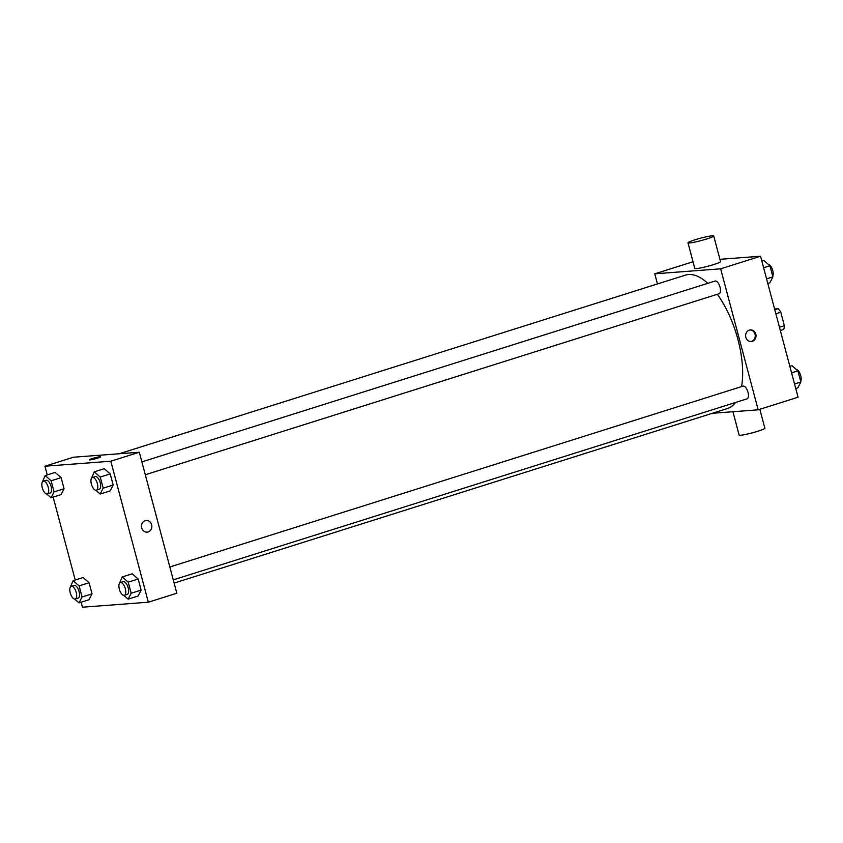 <?xml version="1.0" encoding="UTF-8"?>
<svg xmlns="http://www.w3.org/2000/svg" width="843" height="843" viewBox="0 0 843 843"><rect width="100%" height="100%" fill="white"/><g stroke="black" fill="none" stroke-linecap="round" stroke-linejoin="round"><path stroke-width="1.26" d="M774.58 308.949L778.1 308.686A12.898 5.69 -107.5 0 1 780.787 312.216L784.38 325.714A12.898 5.69 -107.5 0 1 783.642 329.508L780.323 330.551M779.448 327.263L784.38 325.714M775.866 313.775L780.787 312.216M774.78 309.729L778.1 308.686M719.933 259.307L760.555 256.23L798.068 397.222L758.173 409.814L712.356 413.281M657.477 283.943L654.779 273.817L720.649 268.812L760.555 256.23M720.649 268.812L758.173 409.814M752.304 341.32A5.827 5.206 -94.3 0 1 751.25 341.531A5.827 5.206 -94.3 0 1 745.623 336.115A5.827 5.206 -94.3 0 1 750.375 329.908A5.827 5.206 -94.3 0 1 755.929 334.724A5.827 5.206 -94.3 0 1 752.304 341.32M174.122 583.093L727.52 408.507A69.927 30.864 -107.5 0 0 735.496 402.49M741.566 386.6A69.927 30.864 -107.5 0 0 717.34 294.291M707.793 283.332A69.927 30.864 -107.5 0 0 685.433 275.124L119.242 453.755M718.752 293.807A6.66 2.94 -107.5 0 0 719.047 293.743A6.66 2.94 -107.5 0 0 719.848 286.515A6.66 2.94 -107.5 0 0 715.043 281.046L141.877 461.88M746.719 398.908A6.66 2.94 -107.5 0 0 747.014 398.855A6.66 2.94 -107.5 0 0 747.815 391.616A6.66 2.94 -107.5 0 0 743.01 386.147L169.843 566.981M654.779 273.817L693.009 261.752M713.715 235.956L720.533 261.593A13.319 1.233 165.1 0 1 707.983 266.209A13.319 1.233 165.1 0 1 694.79 268.443L687.972 242.805A13.319 1.233 165.1 0 1 697.604 239.012A13.319 1.233 165.1 0 1 712.24 235.787A13.319 1.233 165.1 0 1 713.715 235.956A13.319 1.233 165.1 0 1 701.155 240.571A13.319 1.233 165.1 0 1 687.972 242.805M732.915 411.721L739.132 435.072A13.319 1.233 -14.9 0 0 740.607 435.251A13.319 1.233 -14.9 0 0 755.244 432.027A13.319 1.233 -14.9 0 0 764.875 428.223L759.838 409.287M749.996 329.95A5.827 5.206 -94.3 0 1 755.202 334.998A5.827 5.206 -94.3 0 1 751.545 341.383A5.827 5.206 -94.3 0 1 750.871 341.541M47.25 474.915L44.932 466.221L73.436 457.222L139.306 452.227L176.819 593.219L148.326 602.218L82.445 607.213L81.118 602.218M44.932 466.221L110.812 461.216L139.306 452.227M110.812 461.216L148.326 602.218M146.218 520.51A5.827 5.206 -94.3 0 1 151.782 525.337A5.827 5.206 -94.3 0 1 148.157 531.933A5.827 5.206 -94.3 0 1 147.103 532.133A5.827 5.206 -94.3 0 1 141.476 526.717A5.827 5.206 -94.3 0 1 146.229 520.51A5.827 5.206 -94.3 0 1 151.782 525.337A5.827 5.206 -94.3 0 1 148.157 531.933A5.827 5.206 -94.3 0 1 147.103 532.133M55.143 472.428L61.107 477.633L64.057 488.74L61.044 494.63L64.057 488.74L61.107 477.633L55.143 472.428L45.164 475.568L51.128 480.784L54.089 491.88L51.075 497.77L46.723 493.977M132.214 573.809L138.178 579.015L141.129 590.111L138.115 596.012L141.129 590.111L138.178 579.015L132.214 573.809L122.235 576.949L128.21 582.165L131.16 593.261L128.147 599.152L123.795 595.358M75.217 580.016L53.151 497.117M104.247 468.697L110.212 473.914L113.173 485.01L110.148 490.9L113.173 485.01L110.212 473.914L104.247 468.697L94.268 471.848L100.243 477.054L103.194 488.16L100.18 494.051L95.828 490.257M83.109 577.529L89.073 582.745L92.024 593.841L89.01 599.731L92.024 593.841L89.073 582.745L83.109 577.529L73.13 580.679L79.094 585.885L82.056 596.992L79.042 602.882L74.69 599.078M89.337 459.825A5.827 0.537 165.1 0 1 93.562 458.16A5.827 0.537 165.1 0 1 99.959 456.758A5.827 0.537 165.1 0 1 100.602 456.822A5.827 0.537 165.1 0 1 95.111 458.845A5.827 0.537 165.1 0 1 89.337 459.825A5.827 0.537 165.1 0 1 93.552 458.16A5.827 0.537 165.1 0 1 99.959 456.748A5.827 0.537 165.1 0 1 100.602 456.832M70.285 587.192L73.13 580.679M77.788 598.182A6.66 2.94 -107.5 0 0 78.093 598.13A6.66 2.94 -107.5 0 0 78.884 590.89A6.66 2.94 -107.5 0 0 74.079 585.421L71.233 586.328A6.66 2.94 -107.5 0 0 70.327 593.23A6.66 2.94 -107.5 0 0 74.943 599.088A6.66 2.94 -107.5 0 0 75.238 599.025A6.66 2.94 -107.5 0 0 76.039 591.797A6.66 2.94 -107.5 0 0 71.233 586.328M79.094 585.885L89.073 582.745M82.056 596.992L92.024 593.841M79.042 602.882L89.01 599.731M42.319 482.091L45.164 475.568M49.821 493.081A6.66 2.94 -107.5 0 0 50.127 493.029A6.66 2.94 -107.5 0 0 50.917 485.789A6.66 2.94 -107.5 0 0 46.112 480.32L43.267 481.216A6.66 2.94 -107.5 0 0 42.361 488.129A6.66 2.94 -107.5 0 0 46.976 493.977A6.66 2.94 -107.5 0 0 47.271 493.924A6.66 2.94 -107.5 0 0 48.072 486.685A6.66 2.94 -107.5 0 0 43.267 481.216M51.128 480.784L61.107 477.633M54.089 491.88L64.057 488.74M51.075 497.77L61.044 494.63M119.39 583.472L122.235 576.949M126.893 594.463A6.66 2.94 -107.5 0 0 127.198 594.399A6.66 2.94 -107.5 0 0 127.999 587.171A6.66 2.94 -107.5 0 0 123.183 581.702L120.338 582.597A6.66 2.94 -107.5 0 0 119.443 589.51A6.66 2.94 -107.5 0 0 124.047 595.358A6.66 2.94 -107.5 0 0 124.343 595.306A6.66 2.94 -107.5 0 0 125.143 588.066A6.66 2.94 -107.5 0 0 120.338 582.597M128.21 582.165L138.178 579.015M131.16 593.261L141.129 590.111M128.147 599.152L138.115 596.012M91.423 478.371L94.268 471.848M98.926 489.361A6.66 2.94 -107.5 0 0 99.232 489.298A6.66 2.94 -107.5 0 0 100.032 482.059A6.66 2.94 -107.5 0 0 95.217 476.601L92.372 477.496A6.66 2.94 -107.5 0 0 91.476 484.398A6.66 2.94 -107.5 0 0 96.081 490.257A6.66 2.94 -107.5 0 0 96.376 490.194A6.66 2.94 -107.5 0 0 97.177 482.965A6.66 2.94 -107.5 0 0 92.372 477.496M100.243 477.054L110.212 473.914M103.194 488.16L113.173 485.01M100.18 494.051L110.148 490.9M789.849 366.326L791.925 365.662L797.899 370.878L800.85 381.974L797.836 387.864L795.75 388.528M791.588 372.869L797.899 370.878M794.538 383.965L800.85 381.974M800.681 381.352A6.66 2.94 -107.5 0 0 800.292 374.281A6.66 2.94 -107.5 0 0 796.277 369.466M761.882 261.225L763.958 260.561L769.933 265.777L772.883 276.873L769.87 282.763L767.783 283.417M763.621 267.758L769.933 265.777M766.572 278.864L772.883 276.873M772.715 276.241A6.66 2.94 -107.5 0 0 772.325 269.18A6.66 2.94 -107.5 0 0 768.31 264.354M145.302 474.767L719.047 293.743M173.268 579.868L747.014 398.855M75.238 599.025L78.093 598.13M47.271 493.924L50.127 493.029M124.343 595.306L127.198 594.399M96.376 490.194L99.232 489.298"/></g></svg>
